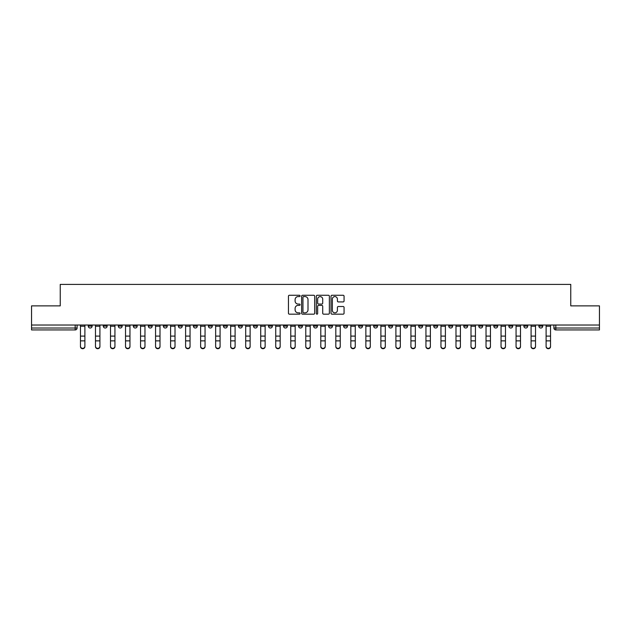 <?xml version="1.0" encoding="UTF-8"?>
<svg xmlns="http://www.w3.org/2000/svg" width="631" height="631" viewBox="0 0 631 631"><rect width="100%" height="100%" fill="white"/><g stroke="black" fill="none" stroke-linecap="round" stroke-linejoin="round"><path stroke-width="0.95" d="M300.096 295.923A0.663 0.663 0 0 0 299.433 295.261L289.392 295.261A0.946 0.946 0 0 0 288.446 296.207L288.446 313.221A0.946 0.946 0 0 0 289.392 314.167L299.433 314.167A0.663 0.663 0 0 0 300.096 313.504A0.663 0.663 0 0 0 299.433 312.842L298.132 312.842A3.021 3.021 0 0 1 295.111 309.821L295.111 308.401A3.021 3.021 0 0 1 298.132 305.372L299.433 305.372A0.663 0.663 0 0 0 300.096 304.718A0.663 0.663 0 0 0 299.433 304.055L298.132 304.055A3.021 3.021 0 0 1 295.111 301.026L295.111 299.607A3.021 3.021 0 0 1 298.132 296.586L299.433 296.586A0.663 0.663 0 0 0 300.096 295.923M493.821 325.028L493.821 326.093L497.678 326.093A1.925 1.925 0 0 1 495.745 328.017A1.925 1.925 0 0 1 493.821 326.093L493.821 325.028M478.803 325.028L478.803 326.093L482.652 326.093A1.925 1.925 0 0 1 480.727 328.017A1.925 1.925 0 0 1 478.803 326.093L478.803 325.028M388.68 325.028L388.68 326.093L392.529 326.093A1.925 1.925 0 0 1 390.605 328.017A1.925 1.925 0 0 1 388.68 326.093L388.68 325.028M373.655 325.028L373.655 326.093L377.512 326.093A1.925 1.925 0 0 1 375.579 328.017A1.925 1.925 0 0 1 373.655 326.093L373.655 325.028M358.637 325.028L358.637 326.093L362.486 326.093A1.925 1.925 0 0 1 360.561 328.017A1.925 1.925 0 0 1 358.637 326.093L358.637 325.028M328.593 325.028L328.593 326.093L332.45 326.093A1.925 1.925 0 0 1 330.518 328.017A1.925 1.925 0 0 1 328.593 326.093L328.593 325.028M298.55 326.093L298.55 325.028L298.55 326.093A1.925 1.925 0 0 0 300.482 328.017A1.925 1.925 0 0 1 298.55 326.093L302.407 326.093A1.925 1.925 0 0 1 300.482 328.017A1.925 1.925 0 0 0 302.407 326.093L302.407 325.028L302.407 326.093M283.532 326.093L283.532 325.028L283.532 326.093A1.925 1.925 0 0 0 285.457 328.017A1.925 1.925 0 0 1 283.532 326.093L287.381 326.093A1.925 1.925 0 0 1 285.457 328.017M268.514 326.093L268.514 325.028L268.514 326.093A1.925 1.925 0 0 0 270.439 328.017A1.925 1.925 0 0 1 268.514 326.093L272.363 326.093A1.925 1.925 0 0 1 270.439 328.017A1.925 1.925 0 0 0 272.363 326.093L272.363 325.028L272.363 326.093M253.488 325.028L253.488 326.093L257.345 326.093A1.925 1.925 0 0 1 255.421 328.017A1.925 1.925 0 0 1 253.488 326.093L253.488 325.028M238.471 325.028L238.471 326.093L242.32 326.093A1.925 1.925 0 0 1 240.395 328.017A1.925 1.925 0 0 1 238.471 326.093L238.471 325.028M223.453 325.028L223.453 326.093L227.302 326.093A1.925 1.925 0 0 1 225.377 328.017A1.925 1.925 0 0 1 223.453 326.093L223.453 325.028M208.427 326.093L208.427 325.028L208.427 326.093A1.925 1.925 0 0 0 210.352 328.017A1.925 1.925 0 0 1 208.427 326.093L212.284 326.093A1.925 1.925 0 0 1 210.352 328.017M178.384 326.093L178.384 325.028L178.384 326.093A1.925 1.925 0 0 0 180.316 328.017A1.925 1.925 0 0 1 178.384 326.093L182.241 326.093A1.925 1.925 0 0 1 180.316 328.017A1.925 1.925 0 0 0 182.241 326.093L182.241 325.028L182.241 326.093M163.366 326.093L163.366 325.028L163.366 326.093A1.925 1.925 0 0 0 165.29 328.017A1.925 1.925 0 0 1 163.366 326.093L167.215 326.093A1.925 1.925 0 0 1 165.29 328.017A1.925 1.925 0 0 0 167.215 326.093L167.215 325.028L167.215 326.093M148.348 326.093L148.348 325.028L148.348 326.093A1.925 1.925 0 0 0 150.273 328.017A1.925 1.925 0 0 1 148.348 326.093L152.197 326.093A1.925 1.925 0 0 1 150.273 328.017A1.925 1.925 0 0 0 152.197 326.093L152.197 325.028L152.197 326.093M133.322 326.093L133.322 325.028L133.322 326.093A1.925 1.925 0 0 0 135.255 328.017A1.925 1.925 0 0 1 133.322 326.093L137.179 326.093A1.925 1.925 0 0 1 135.255 328.017M118.305 326.093L118.305 325.028L118.305 326.093A1.925 1.925 0 0 0 120.229 328.017A1.925 1.925 0 0 1 118.305 326.093L122.154 326.093A1.925 1.925 0 0 1 120.229 328.017A1.925 1.925 0 0 0 122.154 326.093L122.154 325.028L122.154 326.093M103.287 326.093L103.287 325.028L103.287 326.093A1.925 1.925 0 0 0 105.211 328.017A1.925 1.925 0 0 1 103.287 326.093L107.136 326.093A1.925 1.925 0 0 1 105.211 328.017A1.925 1.925 0 0 0 107.136 326.093L107.136 325.028L107.136 326.093M343.122 301.926A0.946 0.946 0 0 0 344.069 300.979L344.069 296.207A0.946 0.946 0 0 0 343.122 295.261L331.969 295.261A0.946 0.946 0 0 0 331.023 296.207L331.023 313.221A0.946 0.946 0 0 0 331.969 314.167L343.122 314.167A0.946 0.946 0 0 0 344.069 313.221L344.069 307.455A0.946 0.946 0 0 0 343.122 306.508L338.35 306.508A0.946 0.946 0 0 0 337.404 307.455L337.404 310.31A2.532 2.532 0 0 1 334.872 312.842A2.532 2.532 0 0 1 332.348 310.31L332.348 299.118A2.532 2.532 0 0 1 334.872 296.586A2.532 2.532 0 0 1 337.404 299.118L337.404 300.979A0.946 0.946 0 0 0 338.35 301.926L343.122 301.926M31.55 325.028L31.55 305.869L60.245 305.869L60.245 284.4L570.755 284.4L570.755 305.869L599.45 305.869L599.45 325.028L31.55 325.028L31.55 328.017L77.092 328.017L77.092 325.028M314.672 296.207A0.946 0.946 0 0 0 313.725 295.261L302.572 295.261A0.946 0.946 0 0 0 301.634 296.207L301.634 313.221A0.946 0.946 0 0 0 302.572 314.167L313.725 314.167A0.946 0.946 0 0 0 314.672 313.221L314.672 296.207M317.275 295.261L328.428 295.261A0.946 0.946 0 0 1 329.366 296.207L329.366 313.221A0.946 0.946 0 0 1 328.428 314.167L323.648 314.167A0.946 0.946 0 0 1 322.709 313.221L322.709 306.319A0.946 0.946 0 0 0 321.763 305.372L318.592 305.372A0.946 0.946 0 0 0 317.653 306.319L317.653 313.504A0.663 0.663 0 0 1 316.991 314.167A0.663 0.663 0 0 1 316.328 313.504L316.328 296.207A0.946 0.946 0 0 1 317.275 295.261M553.908 325.028L553.908 328.017L599.45 328.017L599.45 329.942L555.832 329.942A1.925 1.925 0 0 1 553.908 328.017A1.925 1.925 0 0 0 555.832 329.942L555.832 325.028M599.45 325.028L599.45 328.017M77.092 328.017A1.925 1.925 0 0 1 75.168 329.942L31.55 329.942L31.55 328.017M542.739 325.028L542.739 326.093A1.925 1.925 0 0 1 540.814 328.017A1.925 1.925 0 0 1 538.882 326.093A1.925 1.925 0 0 0 540.814 328.017M538.882 325.028L538.882 326.093L542.739 326.093M527.713 325.028L527.713 326.093A1.925 1.925 0 0 1 525.789 328.017A1.925 1.925 0 0 1 523.864 326.093L527.713 326.093M523.864 325.028L523.864 326.093M512.695 325.028L512.695 326.093A1.925 1.925 0 0 1 510.771 328.017A1.925 1.925 0 0 1 508.846 326.093L512.695 326.093M508.846 325.028L508.846 326.093M497.678 325.028L497.678 326.093M482.652 325.028L482.652 326.093L482.652 325.028M467.634 325.028L467.634 326.093A1.925 1.925 0 0 1 465.71 328.017A1.925 1.925 0 0 1 463.785 326.093L467.634 326.093M463.785 325.028L463.785 326.093M452.616 325.028L452.616 326.093A1.925 1.925 0 0 1 450.684 328.017A1.925 1.925 0 0 1 448.759 326.093L452.616 326.093M448.759 325.028L448.759 326.093M437.591 325.028L437.591 326.093A1.925 1.925 0 0 1 435.666 328.017A1.925 1.925 0 0 1 433.742 326.093L437.591 326.093M433.742 325.028L433.742 326.093M422.573 325.028L422.573 326.093A1.925 1.925 0 0 1 420.648 328.017A1.925 1.925 0 0 1 418.716 326.093L422.573 326.093M418.716 325.028L418.716 326.093M407.547 325.028L407.547 326.093A1.925 1.925 0 0 1 405.623 328.017A1.925 1.925 0 0 1 403.698 326.093L407.547 326.093M403.698 325.028L403.698 326.093M392.529 325.028L392.529 326.093A1.925 1.925 0 0 1 390.605 328.017M377.512 325.028L377.512 326.093M362.486 326.093L362.486 325.028L362.486 326.093A1.925 1.925 0 0 1 360.561 328.017M347.468 325.028L347.468 326.093A1.925 1.925 0 0 1 345.543 328.017A1.925 1.925 0 0 1 343.619 326.093A1.925 1.925 0 0 0 345.543 328.017A1.925 1.925 0 0 0 347.468 326.093L343.619 326.093L343.619 325.028M332.45 326.093L332.45 325.028L332.45 326.093A1.925 1.925 0 0 1 330.518 328.017M317.425 325.028L317.425 326.093A1.925 1.925 0 0 1 315.5 328.017A1.925 1.925 0 0 1 313.575 326.093A1.925 1.925 0 0 0 315.5 328.017M313.575 325.028L313.575 326.093L317.425 326.093M287.381 325.028L287.381 326.093L287.381 325.028M257.345 326.093L257.345 325.028L257.345 326.093A1.925 1.925 0 0 1 255.421 328.017M242.32 326.093L242.32 325.028L242.32 326.093A1.925 1.925 0 0 1 240.395 328.017M227.302 326.093L227.302 325.028L227.302 326.093A1.925 1.925 0 0 1 225.377 328.017M212.284 325.028L212.284 326.093L212.284 325.028M197.258 326.093L197.258 325.028L197.258 326.093A1.925 1.925 0 0 1 195.334 328.017A1.925 1.925 0 0 1 193.409 326.093L197.258 326.093A1.925 1.925 0 0 1 195.334 328.017M193.409 325.028L193.409 326.093M137.179 325.028L137.179 326.093L137.179 325.028M92.118 325.028L92.118 326.093A1.925 1.925 0 0 1 90.186 328.017A1.925 1.925 0 0 1 88.261 326.093A1.925 1.925 0 0 0 90.186 328.017A1.925 1.925 0 0 0 92.118 326.093L92.118 325.028M88.261 325.028L88.261 326.093L92.118 326.093M303.614 296.586A0.663 0.663 0 0 0 302.951 297.248L302.951 312.179A0.663 0.663 0 0 0 303.614 312.842L304.986 312.842A3.021 3.021 0 0 0 308.007 309.821L308.007 299.607A3.021 3.021 0 0 0 304.986 296.586L303.614 296.586M322.709 299.165A2.532 2.532 0 0 0 320.177 296.633A2.532 2.532 0 0 0 317.653 299.165L317.653 303.109A0.946 0.946 0 0 0 318.592 304.055L321.763 304.055A0.946 0.946 0 0 0 322.709 303.109L322.709 299.165M80.46 346.6L80.46 346.23A2.216 2.114 0 0 0 82.677 348.344A2.216 2.114 0 0 0 84.893 346.23L84.893 346.6A2.216 2.114 180 0 1 82.677 348.714A2.216 2.114 180 0 1 80.46 346.6L80.46 341.237M80.46 325.028L80.46 346.23M84.893 325.028L84.893 346.23M95.486 346.6L95.486 346.23A2.216 2.114 0 0 0 97.702 348.344A2.216 2.114 0 0 0 99.911 346.23L99.911 346.6A2.216 2.114 180 0 1 97.702 348.714A2.216 2.114 180 0 1 95.486 346.6L95.486 341.237M110.504 346.6L110.504 346.23A2.216 2.114 0 0 0 112.72 348.344A2.216 2.114 0 0 0 114.937 346.23L114.937 346.6A2.216 2.114 180 0 1 112.72 348.714A2.216 2.114 180 0 1 110.504 346.6L110.504 341.237M95.486 325.028L95.486 346.23M99.911 325.028L99.911 346.23M110.504 325.028L110.504 346.23M114.937 325.028L114.937 346.23M125.53 346.6L125.53 346.23A2.216 2.114 0 0 0 127.738 348.344A2.216 2.114 0 0 0 129.954 346.23L129.954 346.6A2.216 2.114 180 0 1 127.738 348.714A2.216 2.114 180 0 1 125.53 346.6L125.53 341.237M140.547 346.6L140.547 346.23A2.216 2.114 0 0 0 142.764 348.344A2.216 2.114 0 0 0 144.972 346.23L144.972 346.6A2.216 2.114 180 0 1 142.764 348.714A2.216 2.114 180 0 1 140.547 346.6L140.547 341.237M155.565 346.6L155.565 346.23A2.216 2.114 0 0 0 157.782 348.344A2.216 2.114 0 0 0 159.998 346.23L159.998 346.6A2.216 2.114 180 0 1 157.782 348.714A2.216 2.114 180 0 1 155.565 346.6L155.565 341.237M125.53 325.028L125.53 346.23M129.954 325.028L129.954 346.23M140.547 325.028L140.547 346.23M144.972 325.028L144.972 346.23M155.565 325.028L155.565 346.23M159.998 325.028L159.998 346.23M170.591 346.6L170.591 346.23A2.216 2.114 0 0 0 172.799 348.344A2.216 2.114 0 0 0 175.016 346.23L175.016 346.6A2.216 2.114 180 0 1 172.799 348.714A2.216 2.114 180 0 1 170.591 346.6L170.591 341.237M170.591 325.028L170.591 346.23M175.016 325.028L175.016 346.23M185.609 346.6L185.609 346.23A2.216 2.114 0 0 0 187.825 348.344A2.216 2.114 0 0 0 190.041 346.23L190.041 346.6A2.216 2.114 180 0 1 187.825 348.714A2.216 2.114 180 0 1 185.609 346.6L185.609 341.237M185.609 325.028L185.609 346.23M190.041 325.028L190.041 346.23M200.626 346.6L200.626 346.23A2.216 2.114 0 0 0 202.843 348.344A2.216 2.114 0 0 0 205.059 346.23L205.059 346.6A2.216 2.114 180 0 1 202.843 348.714A2.216 2.114 180 0 1 200.626 346.6L200.626 341.237M200.626 325.028L200.626 346.23M205.059 325.028L205.059 346.23M215.652 346.6L215.652 346.23A2.216 2.114 0 0 0 217.869 348.344A2.216 2.114 0 0 0 220.077 346.23L220.077 346.6A2.216 2.114 180 0 1 217.869 348.714A2.216 2.114 180 0 1 215.652 346.6L215.652 341.237M215.652 325.028L215.652 346.23M220.077 325.028L220.077 346.23M230.67 346.6L230.67 346.23A2.216 2.114 0 0 0 232.886 348.344A2.216 2.114 0 0 0 235.103 346.23L235.103 346.6A2.216 2.114 180 0 1 232.886 348.714A2.216 2.114 180 0 1 230.67 346.6L230.67 341.237M245.696 346.6L245.696 346.23A2.216 2.114 0 0 0 247.904 348.344A2.216 2.114 0 0 0 250.121 346.23L250.121 346.6A2.216 2.114 180 0 1 247.904 348.714A2.216 2.114 180 0 1 245.696 346.6L245.696 341.237M260.713 346.6L260.713 346.23A2.216 2.114 0 0 0 262.93 348.344A2.216 2.114 0 0 0 265.138 346.23L265.138 346.6A2.216 2.114 180 0 1 262.93 348.714A2.216 2.114 180 0 1 260.713 346.6L260.713 341.237M275.731 346.6L275.731 346.23A2.216 2.114 0 0 0 277.948 348.344A2.216 2.114 0 0 0 280.164 346.23L280.164 346.6A2.216 2.114 180 0 1 277.948 348.714A2.216 2.114 180 0 1 275.731 346.6L275.731 341.237M290.757 346.6L290.757 346.23A2.216 2.114 0 0 0 292.965 348.344A2.216 2.114 0 0 0 295.182 346.23L295.182 346.6A2.216 2.114 180 0 1 292.965 348.714A2.216 2.114 180 0 1 290.757 346.6L290.757 341.237M305.775 346.6L305.775 346.23A2.216 2.114 0 0 0 307.991 348.344A2.216 2.114 0 0 0 310.207 346.23L310.207 346.6A2.216 2.114 180 0 1 307.991 348.714A2.216 2.114 180 0 1 305.775 346.6L305.775 341.237M230.67 325.028L230.67 346.23M235.103 325.028L235.103 346.23M245.696 325.028L245.696 346.23M250.121 325.028L250.121 346.23M260.713 325.028L260.713 346.23M265.138 325.028L265.138 346.23M275.731 325.028L275.731 346.23M280.164 325.028L280.164 346.23M290.757 325.028L290.757 346.23M295.182 325.028L295.182 346.23M305.775 325.028L305.775 346.23M310.207 325.028L310.207 346.23M320.793 346.6L320.793 346.23A2.216 2.114 0 0 0 323.009 348.344A2.216 2.114 0 0 0 325.225 346.23L325.225 346.6A2.216 2.114 180 0 1 323.009 348.714A2.216 2.114 180 0 1 320.793 346.6L320.793 341.237M320.793 325.028L320.793 346.23M325.225 325.028L325.225 346.23M335.818 346.6L335.818 346.23A2.216 2.114 0 0 0 338.035 348.344A2.216 2.114 0 0 0 340.243 346.23L340.243 346.6A2.216 2.114 180 0 1 338.035 348.714A2.216 2.114 180 0 1 335.818 346.6L335.818 341.237M335.818 325.028L335.818 346.23M340.243 325.028L340.243 346.23M350.836 346.6L350.836 346.23A2.216 2.114 0 0 0 353.052 348.344A2.216 2.114 0 0 0 355.269 346.23L355.269 346.6A2.216 2.114 180 0 1 353.052 348.714A2.216 2.114 180 0 1 350.836 346.6L350.836 341.237M350.836 325.028L350.836 346.23M355.269 325.028L355.269 346.23M365.862 346.6L365.862 346.23A2.216 2.114 0 0 0 368.07 348.344A2.216 2.114 0 0 0 370.287 346.23L370.287 346.6A2.216 2.114 180 0 1 368.07 348.714A2.216 2.114 180 0 1 365.862 346.6L365.862 341.237M365.862 325.028L365.862 346.23M370.287 325.028L370.287 346.23M380.879 346.6L380.879 346.23A2.216 2.114 0 0 0 383.096 348.344A2.216 2.114 0 0 0 385.304 346.23L385.304 346.6A2.216 2.114 180 0 1 383.096 348.714A2.216 2.114 180 0 1 380.879 346.6L380.879 341.237M380.879 325.028L380.879 346.23M385.304 325.028L385.304 346.23M395.897 346.6L395.897 346.23A2.216 2.114 0 0 0 398.114 348.344A2.216 2.114 0 0 0 400.33 346.23L400.33 346.6A2.216 2.114 180 0 1 398.114 348.714A2.216 2.114 180 0 1 395.897 346.6L395.897 341.237M395.897 325.028L395.897 346.23M400.33 325.028L400.33 346.23M410.923 346.6L410.923 346.23A2.216 2.114 0 0 0 413.131 348.344A2.216 2.114 0 0 0 415.348 346.23L415.348 346.6A2.216 2.114 180 0 1 413.131 348.714A2.216 2.114 180 0 1 410.923 346.6L410.923 341.237M410.923 325.028L410.923 346.23M415.348 325.028L415.348 346.23M425.941 346.6L425.941 346.23A2.216 2.114 0 0 0 428.157 348.344A2.216 2.114 0 0 0 430.374 346.23L430.374 346.6A2.216 2.114 180 0 1 428.157 348.714A2.216 2.114 180 0 1 425.941 346.6L425.941 341.237M425.941 325.028L425.941 346.23M430.374 325.028L430.374 346.23M440.959 346.6L440.959 346.23A2.216 2.114 0 0 0 443.175 348.344A2.216 2.114 0 0 0 445.391 346.23L445.391 346.6A2.216 2.114 180 0 1 443.175 348.714A2.216 2.114 180 0 1 440.959 346.6L440.959 341.237M440.959 325.028L440.959 346.23M445.391 325.028L445.391 346.23M455.984 346.6L455.984 346.23A2.216 2.114 0 0 0 458.201 348.344A2.216 2.114 0 0 0 460.409 346.23L460.409 346.6A2.216 2.114 180 0 1 458.201 348.714A2.216 2.114 180 0 1 455.984 346.6L455.984 341.237M455.984 325.028L455.984 346.23M460.409 325.028L460.409 346.23M471.002 346.6L471.002 346.23A2.216 2.114 0 0 0 473.218 348.344A2.216 2.114 0 0 0 475.435 346.23L475.435 346.6A2.216 2.114 180 0 1 473.218 348.714A2.216 2.114 180 0 1 471.002 346.6L471.002 341.237M471.002 325.028L471.002 346.23M475.435 325.028L475.435 346.23M486.028 346.6L486.028 346.23A2.216 2.114 0 0 0 488.236 348.344A2.216 2.114 0 0 0 490.453 346.23L490.453 346.6A2.216 2.114 180 0 1 488.236 348.714A2.216 2.114 180 0 1 486.028 346.6L486.028 341.237M486.028 325.028L486.028 346.23M490.453 325.028L490.453 346.23M501.046 346.6L501.046 346.23A2.216 2.114 0 0 0 503.262 348.344A2.216 2.114 0 0 0 505.47 346.23L505.47 346.6A2.216 2.114 180 0 1 503.262 348.714A2.216 2.114 180 0 1 501.046 346.6L501.046 341.237M501.046 325.028L501.046 346.23M505.47 325.028L505.47 346.23M516.063 346.6L516.063 346.23A2.216 2.114 0 0 0 518.28 348.344A2.216 2.114 0 0 0 520.496 346.23L520.496 346.6A2.216 2.114 180 0 1 518.28 348.714A2.216 2.114 180 0 1 516.063 346.6L516.063 341.237M516.063 325.028L516.063 346.23M520.496 325.028L520.496 346.23M531.089 346.6L531.089 346.23A2.216 2.114 0 0 0 533.298 348.344A2.216 2.114 0 0 0 535.514 346.23L535.514 346.6A2.216 2.114 180 0 1 533.298 348.714A2.216 2.114 180 0 1 531.089 346.6L531.089 341.237M531.089 325.028L531.089 346.23M535.514 325.028L535.514 346.23M546.107 346.6L546.107 346.23A2.216 2.114 0 0 0 548.323 348.344A2.216 2.114 0 0 0 550.54 346.23L550.54 346.6A2.216 2.114 180 0 1 548.323 348.714A2.216 2.114 180 0 1 546.107 346.6L546.107 341.237M546.107 325.028L546.107 346.23M550.54 325.028L550.54 346.23M75.168 325.028L75.168 329.942M84.893 326.235L80.46 326.235M84.893 336.094L80.46 336.094M84.893 340.866L80.46 340.866M99.911 326.235L95.486 326.235M99.911 336.094L95.486 336.094M99.911 340.866L95.486 340.866M114.937 326.235L110.504 326.235M114.937 336.094L110.504 336.094M114.937 340.866L110.504 340.866M129.954 326.235L125.53 326.235M129.954 336.094L125.53 336.094M129.954 340.866L125.53 340.866M144.972 326.235L140.547 326.235M144.972 336.094L140.547 336.094M144.972 340.866L140.547 340.866M159.998 326.235L155.565 326.235M159.998 336.094L155.565 336.094M159.998 340.866L155.565 340.866M175.016 326.235L170.591 326.235M175.016 336.094L170.591 336.094M175.016 340.866L170.591 340.866M190.041 326.235L185.609 326.235M190.041 336.094L185.609 336.094M190.041 340.866L185.609 340.866M205.059 326.235L200.626 326.235M205.059 336.094L200.626 336.094M205.059 340.866L200.626 340.866M220.077 326.235L215.652 326.235M220.077 336.094L215.652 336.094M220.077 340.866L215.652 340.866M235.103 326.235L230.67 326.235M235.103 336.094L230.67 336.094M235.103 340.866L230.67 340.866M250.121 326.235L245.696 326.235M250.121 336.094L245.696 336.094M250.121 340.866L245.696 340.866M265.138 326.235L260.713 326.235M265.138 336.094L260.713 336.094M265.138 340.866L260.713 340.866M280.164 326.235L275.731 326.235M280.164 336.094L275.731 336.094M280.164 340.866L275.731 340.866M295.182 326.235L290.757 326.235M295.182 336.094L290.757 336.094M295.182 340.866L290.757 340.866M310.207 326.235L305.775 326.235M310.207 336.094L305.775 336.094M310.207 340.866L305.775 340.866M325.225 326.235L320.793 326.235M325.225 336.094L320.793 336.094M325.225 340.866L320.793 340.866M340.243 326.235L335.818 326.235M340.243 336.094L335.818 336.094M340.243 340.866L335.818 340.866M355.269 326.235L350.836 326.235M355.269 336.094L350.836 336.094M355.269 340.866L350.836 340.866M370.287 326.235L365.862 326.235M370.287 336.094L365.862 336.094M370.287 340.866L365.862 340.866M385.304 326.235L380.879 326.235M385.304 336.094L380.879 336.094M385.304 340.866L380.879 340.866M400.33 326.235L395.897 326.235M400.33 336.094L395.897 336.094M400.33 340.866L395.897 340.866M415.348 326.235L410.923 326.235M415.348 336.094L410.923 336.094M415.348 340.866L410.923 340.866M430.374 326.235L425.941 326.235M430.374 336.094L425.941 336.094M430.374 340.866L425.941 340.866M445.391 326.235L440.959 326.235M445.391 336.094L440.959 336.094M445.391 340.866L440.959 340.866M460.409 326.235L455.984 326.235M460.409 336.094L455.984 336.094M460.409 340.866L455.984 340.866M475.435 326.235L471.002 326.235M475.435 336.094L471.002 336.094M475.435 340.866L471.002 340.866M490.453 326.235L486.028 326.235M490.453 336.094L486.028 336.094M490.453 340.866L486.028 340.866M505.47 326.235L501.046 326.235M505.47 336.094L501.046 336.094M505.47 340.866L501.046 340.866M520.496 326.235L516.063 326.235M520.496 336.094L516.063 336.094M520.496 340.866L516.063 340.866M535.514 326.235L531.089 326.235M535.514 336.094L531.089 336.094M535.514 340.866L531.089 340.866M550.54 326.235L546.107 326.235M550.54 336.094L546.107 336.094M550.54 340.866L546.107 340.866"/></g></svg>
